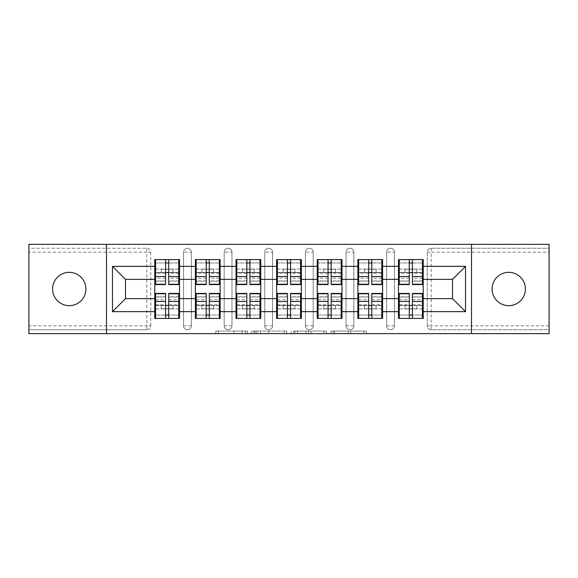 <?xml version="1.0" encoding="UTF-8"?>
<svg xmlns="http://www.w3.org/2000/svg" width="578" height="578" viewBox="0 0 578 578"><rect width="100%" height="100%" fill="white"/><g stroke="black" fill="none" stroke-linecap="round" stroke-linejoin="round"><path stroke-width="0.43" stroke-dasharray="2.89 2.17" d="M247.341 333.651L218.405 333.651L247.341 333.651L247.341 331.05L233.866 331.05L233.866 333.651L233.866 331.05L247.341 331.05L247.341 333.651L247.341 331.05L233.866 331.05L233.866 333.651L233.866 331.05L247.341 331.05L218.405 331.05L247.341 331.05M508.741 305.661A16.661 16.661 0 0 1 492.08 289A16.661 16.661 0 0 1 508.741 272.339A16.661 16.661 0 0 1 525.409 289A16.661 16.661 0 0 1 508.741 305.661M69.259 305.661A16.661 16.661 0 0 1 52.591 289A16.661 16.661 0 0 1 69.259 272.339A16.661 16.661 0 0 1 85.92 289A16.661 16.661 0 0 1 69.259 305.661M363.685 333.651L333.535 333.651L363.685 333.651L363.685 331.05L350.781 331.05L366.242 331.05L366.242 333.651L366.242 331.05L333.535 331.05L366.242 331.05L366.242 333.651L366.242 331.05L363.685 331.05L363.685 333.651M348.223 333.651L334.554 333.651L348.223 333.651L348.223 331.05L350.781 331.05L348.223 331.05L348.223 333.651L348.223 331.05L334.554 331.05L334.554 333.651L334.554 331.05L348.223 331.05L348.223 333.651M330.977 333.651L333.535 333.651L330.977 333.651L330.977 331.05L333.535 331.05L330.977 331.05L330.977 333.651M215.847 333.651L218.405 333.651L215.847 333.651L215.847 331.05L218.405 331.05L215.847 331.05L215.847 333.651M146.841 329.749A3.909 3.909 0 0 0 150.75 325.84L146.841 325.84L146.841 329.749A3.909 3.909 0 0 0 150.75 325.84L150.75 252.16A3.909 3.909 0 0 0 146.841 248.251L28.9 248.251L28.9 244.35L549.1 244.35L549.1 248.251L431.159 248.251A3.909 3.909 0 0 0 427.25 252.16L427.25 325.84A3.909 3.909 0 0 0 431.159 329.749L549.1 329.749L549.1 248.251L431.159 248.251A3.909 3.909 0 0 0 427.25 252.16L427.25 325.84A3.909 3.909 0 0 0 431.159 329.749L549.1 329.749L549.1 333.651L28.9 333.651L28.9 329.749L146.841 329.749L28.9 329.749L28.9 252.16L146.841 252.16L146.841 325.84L28.9 325.84M286.76 333.651L284.21 333.651L286.76 333.651L286.76 331.05L286.76 333.651M254.053 333.651L284.21 333.651L251.495 333.651L254.053 333.651L254.053 331.05L286.76 331.05L251.495 331.05L251.495 333.651L251.495 331.05L254.053 331.05L254.053 333.651M293.79 333.651L326.505 333.651L291.24 333.651L293.79 333.651L293.79 331.05L326.505 331.05L326.505 333.651L326.505 331.05L311.043 331.05L311.043 333.651M398.48 305.531L423.219 305.531L423.219 318.42L398.48 318.42L398.48 259.58L423.219 259.58L423.219 272.469L398.48 272.469M422.431 305.531L399.261 305.531M423.219 305.531L423.219 272.469M399.261 272.469L422.431 272.469M422.431 269.081L399.261 269.081M399.261 308.919L422.431 308.919M357.869 305.531L382.6 305.531L382.6 318.42L357.869 318.42L357.869 259.58L382.6 259.58L382.6 272.469L357.869 272.469M381.82 305.531L358.649 305.531M382.6 305.531L382.6 272.469M358.649 272.469L381.82 272.469M381.82 269.081L358.649 269.081M358.649 308.919L381.82 308.919M317.25 305.531L341.981 305.531L341.981 318.42L317.25 318.42L317.25 259.58L341.981 259.58L341.981 272.469L317.25 272.469M341.201 305.531L318.03 305.531M341.981 305.531L341.981 272.469M318.03 272.469L341.201 272.469M341.201 269.081L318.03 269.081M318.03 308.919L341.201 308.919M276.631 305.531L301.369 305.531L301.369 318.42L276.631 318.42L276.631 259.58L301.369 259.58L301.369 272.469L276.631 272.469M300.589 305.531L277.411 305.531M301.369 305.531L301.369 272.469M277.411 272.469L300.589 272.469M300.589 269.081L277.411 269.081M277.411 308.919L300.589 308.919M236.019 305.531L260.75 305.531L260.75 318.42L236.019 318.42L236.019 259.58L260.75 259.58L260.75 272.469L236.019 272.469M259.97 305.531L236.799 305.531M260.75 305.531L260.75 272.469M236.799 272.469L259.97 272.469M259.97 269.081L236.799 269.081M236.799 308.919L259.97 308.919M195.4 305.531L220.131 305.531L220.131 318.42L195.4 318.42L195.4 259.58L220.131 259.58L220.131 272.469L195.4 272.469M219.351 305.531L196.18 305.531M220.131 305.531L220.131 272.469M196.18 272.469L219.351 272.469M219.351 269.081L196.18 269.081M196.18 308.919L219.351 308.919M382.6 298.631L398.48 298.631M398.48 279.369L382.6 279.369M341.981 298.631L357.869 298.631M357.869 279.369L341.981 279.369M301.369 298.631L317.25 298.631M317.25 279.369L301.369 279.369M260.75 298.631L276.631 298.631M276.631 279.369L260.75 279.369M220.131 298.631L236.019 298.631M236.019 279.369L220.131 279.369M179.52 298.631L195.4 298.631M195.4 279.369L179.52 279.369M150.75 325.84L150.75 252.16A3.909 3.909 0 0 0 146.841 248.251L28.9 248.251L28.9 252.16M154.781 305.531L179.52 305.531L179.52 318.42L154.781 318.42L154.781 259.58L179.52 259.58L179.52 272.469L154.781 272.469M178.739 305.531L155.569 305.531M179.52 305.531L179.52 272.469M155.569 272.469L178.739 272.469M178.739 269.081L155.569 269.081M155.569 308.919L178.739 308.919M154.781 279.369L125.491 279.369L125.491 298.631L154.781 298.631M423.219 298.631L452.509 298.631L452.509 279.369L423.219 279.369M154.781 269.081L179.52 269.081M179.52 308.919L154.781 308.919M394.449 325.84L386.639 325.84A3.909 3.909 0 0 0 390.54 329.749A3.909 3.909 0 0 0 394.449 325.84L394.449 252.16A3.909 3.909 0 0 0 390.54 248.251A3.909 3.909 0 0 0 386.639 252.16L386.639 325.84L386.639 252.16A3.909 3.909 0 0 1 390.54 248.251A3.909 3.909 0 0 1 394.449 252.16L394.449 325.84A3.909 3.909 0 0 1 390.54 329.749A3.909 3.909 0 0 1 386.639 325.84A3.909 3.909 0 0 0 390.54 329.749M357.869 269.081L382.6 269.081M382.6 308.919L357.869 308.919M313.211 325.84L305.401 325.84A3.909 3.909 0 0 0 309.309 329.749A3.909 3.909 0 0 0 313.211 325.84L313.211 252.16A3.909 3.909 0 0 0 309.309 248.251A3.909 3.909 0 0 0 305.401 252.16L305.401 325.84L305.401 252.16A3.909 3.909 0 0 1 309.309 248.251A3.909 3.909 0 0 1 313.211 252.16L313.211 325.84A3.909 3.909 0 0 1 309.309 329.749A3.909 3.909 0 0 1 305.401 325.84A3.909 3.909 0 0 0 309.309 329.749M276.631 269.081L301.369 269.081M301.369 308.919L276.631 308.919M231.98 325.84L224.17 325.84A3.909 3.909 0 0 0 228.079 329.749A3.909 3.909 0 0 0 231.98 325.84L231.98 252.16A3.909 3.909 0 0 0 228.079 248.251A3.909 3.909 0 0 0 224.17 252.16L224.17 325.84L224.17 252.16A3.909 3.909 0 0 1 228.079 248.251A3.909 3.909 0 0 1 231.98 252.16L231.98 325.84A3.909 3.909 0 0 1 228.079 329.749A3.909 3.909 0 0 1 224.17 325.84A3.909 3.909 0 0 0 228.079 329.749M195.4 269.081L220.131 269.081M220.131 308.919L195.4 308.919M191.361 325.84L183.551 325.84A3.909 3.909 0 0 0 187.46 329.749A3.909 3.909 0 0 0 191.361 325.84L191.361 252.16A3.909 3.909 0 0 0 187.46 248.251A3.909 3.909 0 0 0 183.551 252.16L183.551 325.84L183.551 252.16A3.909 3.909 0 0 1 187.46 248.251A3.909 3.909 0 0 1 191.361 252.16L191.361 325.84A3.909 3.909 0 0 1 187.46 329.749A3.909 3.909 0 0 1 183.551 325.84A3.909 3.909 0 0 0 187.46 329.749M260.75 308.919L236.019 308.919M236.019 269.081L260.75 269.081M272.599 325.84L264.789 325.84A3.909 3.909 0 0 0 268.691 329.749A3.909 3.909 0 0 0 272.599 325.84L272.599 252.16A3.909 3.909 0 0 0 268.691 248.251A3.909 3.909 0 0 0 264.789 252.16L264.789 325.84L264.789 252.16A3.909 3.909 0 0 1 268.691 248.251A3.909 3.909 0 0 1 272.599 252.16L272.599 325.84A3.909 3.909 0 0 1 268.691 329.749A3.909 3.909 0 0 1 264.789 325.84A3.909 3.909 0 0 0 268.691 329.749M341.981 308.919L317.25 308.919M317.25 269.081L341.981 269.081M353.83 325.84L346.02 325.84A3.909 3.909 0 0 0 349.921 329.749A3.909 3.909 0 0 0 353.83 325.84L353.83 252.16A3.909 3.909 0 0 0 349.921 248.251A3.909 3.909 0 0 0 346.02 252.16L346.02 325.84L346.02 252.16A3.909 3.909 0 0 1 349.921 248.251A3.909 3.909 0 0 1 353.83 252.16L353.83 325.84A3.909 3.909 0 0 1 349.921 329.749A3.909 3.909 0 0 1 346.02 325.84A3.909 3.909 0 0 0 349.921 329.749M423.219 308.919L398.48 308.919M398.48 269.081L423.219 269.081M106.489 333.651L106.489 244.35M471.511 244.35L471.511 333.651M256.863 333.651L260.57 333.651L256.863 333.651L256.863 331.05L255.071 331.05L255.071 333.651L255.071 331.05L260.57 331.05L256.863 331.05L256.863 333.651M260.57 333.651L268.748 333.651L260.57 333.651L260.57 331.05L268.748 331.05L268.748 333.651L268.748 331.05L260.57 331.05L260.57 333.651M293.79 331.05L308.486 331.05L308.486 333.651L308.486 331.05L305.928 331.05L308.486 331.05L308.486 333.651L308.486 331.05L311.043 331.05M294.816 331.05L294.816 333.651L294.816 331.05M291.24 331.05L291.24 333.651L291.24 331.05M178.739 284.571L178.739 276.472L178.739 281.19L168.711 281.19L168.711 259.58L155.569 259.58L155.569 272.599L173.01 272.599L173.01 269.211L161.291 269.211L161.291 272.599L161.291 269.211L173.01 269.211L173.01 272.599L178.739 272.599L178.739 259.58L155.569 259.58M178.739 281.19L178.739 262.961L155.569 262.961L155.569 272.599L165.59 272.599M168.711 284.571L168.711 281.19M178.739 278.199L168.711 278.199M165.59 284.571L165.59 276.472L165.59 281.19L155.569 281.19L155.569 262.961L165.59 262.961L165.59 259.58M165.59 281.19L165.59 262.961M155.569 284.571L155.569 281.19M165.59 278.199L155.569 278.199M168.711 272.599L178.739 272.599L178.739 262.961L168.711 262.961M178.739 259.58L168.711 259.58M165.59 276.472L155.569 276.472M178.739 276.472L168.711 276.472M155.569 293.429L155.569 301.528L155.569 296.81L165.59 296.81L165.59 318.42L178.739 318.42L178.739 305.401L161.291 305.401L161.291 308.789L173.01 308.789L173.01 305.401L173.01 308.789L161.291 308.789L161.291 305.401L155.569 305.401L155.569 318.42L178.739 318.42M155.569 296.81L155.569 315.039L178.739 315.039L178.739 305.401L168.711 305.401M165.59 293.429L165.59 296.81M155.569 299.801L165.59 299.801M168.711 293.429L168.711 301.528L168.711 296.81L178.739 296.81L178.739 315.039L168.711 315.039L168.711 318.42M168.711 296.81L168.711 315.039M178.739 293.429L178.739 296.81M168.711 299.801L178.739 299.801M165.59 305.401L155.569 305.401L155.569 315.039L165.59 315.039M155.569 318.42L165.59 318.42M168.711 301.528L178.739 301.528M155.569 301.528L165.59 301.528M219.351 284.571L219.351 276.472L219.351 281.19L209.33 281.19L209.33 259.58L196.18 259.58L196.18 272.599L213.629 272.599L213.629 269.211L201.91 269.211L201.91 272.599L201.91 269.211L213.629 269.211L213.629 272.599L219.351 272.599L219.351 259.58L196.18 259.58M219.351 281.19L219.351 262.961L196.18 262.961L196.18 272.599L206.209 272.599M209.33 284.571L209.33 281.19M219.351 278.199L209.33 278.199M206.209 284.571L206.209 276.472L206.209 281.19L196.18 281.19L196.18 262.961L206.209 262.961L206.209 259.58M206.209 281.19L206.209 262.961M196.18 284.571L196.18 281.19M206.209 278.199L196.18 278.199M209.33 272.599L219.351 272.599L219.351 262.961L209.33 262.961M219.351 259.58L209.33 259.58M206.209 276.472L196.18 276.472M219.351 276.472L209.33 276.472M259.97 284.571L259.97 276.472L259.97 281.19L249.949 281.19L249.949 259.58L236.799 259.58L236.799 272.599L254.241 272.599L254.241 269.211L242.529 269.211L242.529 272.599L242.529 269.211L254.241 269.211L254.241 272.599L259.97 272.599L259.97 259.58L236.799 259.58M259.97 281.19L259.97 262.961L236.799 262.961L236.799 272.599L246.82 272.599M249.949 284.571L249.949 281.19M259.97 278.199L249.949 278.199M246.82 284.571L246.82 276.472L246.82 281.19L236.799 281.19L236.799 262.961L246.82 262.961L246.82 259.58M246.82 281.19L246.82 262.961M236.799 284.571L236.799 281.19M246.82 278.199L236.799 278.199M249.949 272.599L259.97 272.599L259.97 262.961L249.949 262.961M259.97 259.58L249.949 259.58M246.82 276.472L236.799 276.472M259.97 276.472L249.949 276.472M300.589 284.571L300.589 276.472L300.589 281.19L290.561 281.19L290.561 259.58L277.411 259.58L277.411 272.599L294.859 272.599L294.859 269.211L283.141 269.211L283.141 272.599L283.141 269.211L294.859 269.211L294.859 272.599L300.589 272.599L300.589 259.58L277.411 259.58M300.589 281.19L300.589 262.961L277.411 262.961L277.411 272.599L287.439 272.599M290.561 284.571L290.561 281.19M300.589 278.199L290.561 278.199M287.439 284.571L287.439 276.472L287.439 281.19L277.411 281.19L277.411 262.961L287.439 262.961L287.439 259.58M287.439 281.19L287.439 262.961M277.411 284.571L277.411 281.19M287.439 278.199L277.411 278.199M290.561 272.599L300.589 272.599L300.589 262.961L290.561 262.961M300.589 259.58L290.561 259.58M287.439 276.472L277.411 276.472M300.589 276.472L290.561 276.472M341.201 284.571L341.201 276.472L341.201 281.19L331.18 281.19L331.18 259.58L318.03 259.58L318.03 272.599L335.471 272.599L335.471 269.211L323.759 269.211L323.759 272.599L323.759 269.211L335.471 269.211L335.471 272.599L341.201 272.599L341.201 259.58L318.03 259.58M341.201 281.19L341.201 262.961L318.03 262.961L318.03 272.599L328.051 272.599M331.18 284.571L331.18 281.19M341.201 278.199L331.18 278.199M328.051 284.571L328.051 276.472L328.051 281.19L318.03 281.19L318.03 262.961L328.051 262.961L328.051 259.58M328.051 281.19L328.051 262.961M318.03 284.571L318.03 281.19M328.051 278.199L318.03 278.199M331.18 272.599L341.201 272.599L341.201 262.961L331.18 262.961M341.201 259.58L331.18 259.58M328.051 276.472L318.03 276.472M341.201 276.472L331.18 276.472M381.82 284.571L381.82 276.472L381.82 281.19L371.791 281.19L371.791 259.58L358.649 259.58L358.649 272.599L376.09 272.599L376.09 269.211L364.371 269.211L364.371 272.599L364.371 269.211L376.09 269.211L376.09 272.599L381.82 272.599L381.82 259.58L358.649 259.58M381.82 281.19L381.82 262.961L358.649 262.961L358.649 272.599L368.67 272.599M371.791 284.571L371.791 281.19M381.82 278.199L371.791 278.199M368.67 284.571L368.67 276.472L368.67 281.19L358.649 281.19L358.649 262.961L368.67 262.961L368.67 259.58M368.67 281.19L368.67 262.961M358.649 284.571L358.649 281.19M368.67 278.199L358.649 278.199M371.791 272.599L381.82 272.599L381.82 262.961L371.791 262.961M381.82 259.58L371.791 259.58M368.67 276.472L358.649 276.472M381.82 276.472L371.791 276.472M196.18 293.429L196.18 301.528L196.18 296.81L206.209 296.81L206.209 318.42L219.351 318.42L219.351 305.401L201.91 305.401L201.91 308.789L213.629 308.789L213.629 305.401L213.629 308.789L201.91 308.789L201.91 305.401L196.18 305.401L196.18 318.42L219.351 318.42M196.18 296.81L196.18 315.039L219.351 315.039L219.351 305.401L209.33 305.401M206.209 293.429L206.209 296.81M196.18 299.801L206.209 299.801M209.33 293.429L209.33 301.528L209.33 296.81L219.351 296.81L219.351 315.039L209.33 315.039L209.33 318.42M209.33 296.81L209.33 315.039M219.351 293.429L219.351 296.81M209.33 299.801L219.351 299.801M206.209 305.401L196.18 305.401L196.18 315.039L206.209 315.039M196.18 318.42L206.209 318.42M209.33 301.528L219.351 301.528M196.18 301.528L206.209 301.528M236.799 293.429L236.799 301.528L236.799 296.81L246.82 296.81L246.82 318.42L259.97 318.42L259.97 305.401L242.529 305.401L242.529 308.789L254.241 308.789L254.241 305.401L254.241 308.789L242.529 308.789L242.529 305.401L236.799 305.401L236.799 318.42L259.97 318.42M236.799 296.81L236.799 315.039L259.97 315.039L259.97 305.401L249.949 305.401M246.82 293.429L246.82 296.81M236.799 299.801L246.82 299.801M249.949 293.429L249.949 301.528L249.949 296.81L259.97 296.81L259.97 315.039L249.949 315.039L249.949 318.42M249.949 296.81L249.949 315.039M259.97 293.429L259.97 296.81M249.949 299.801L259.97 299.801M246.82 305.401L236.799 305.401L236.799 315.039L246.82 315.039M236.799 318.42L246.82 318.42M249.949 301.528L259.97 301.528M236.799 301.528L246.82 301.528M277.411 293.429L277.411 301.528L277.411 296.81L287.439 296.81L287.439 318.42L300.589 318.42L300.589 305.401L283.141 305.401L283.141 308.789L294.859 308.789L294.859 305.401L294.859 308.789L283.141 308.789L283.141 305.401L277.411 305.401L277.411 318.42L300.589 318.42M277.411 296.81L277.411 315.039L300.589 315.039L300.589 305.401L290.561 305.401M287.439 293.429L287.439 296.81M277.411 299.801L287.439 299.801M290.561 293.429L290.561 301.528L290.561 296.81L300.589 296.81L300.589 315.039L290.561 315.039L290.561 318.42M290.561 296.81L290.561 315.039M300.589 293.429L300.589 296.81M290.561 299.801L300.589 299.801M287.439 305.401L277.411 305.401L277.411 315.039L287.439 315.039M277.411 318.42L287.439 318.42M290.561 301.528L300.589 301.528M277.411 301.528L287.439 301.528M318.03 293.429L318.03 301.528L318.03 296.81L328.051 296.81L328.051 318.42L341.201 318.42L341.201 305.401L323.759 305.401L323.759 308.789L335.471 308.789L335.471 305.401L335.471 308.789L323.759 308.789L323.759 305.401L318.03 305.401L318.03 318.42L341.201 318.42M318.03 296.81L318.03 315.039L341.201 315.039L341.201 305.401L331.18 305.401M328.051 293.429L328.051 296.81M318.03 299.801L328.051 299.801M331.18 293.429L331.18 301.528L331.18 296.81L341.201 296.81L341.201 315.039L331.18 315.039L331.18 318.42M331.18 296.81L331.18 315.039M341.201 293.429L341.201 296.81M331.18 299.801L341.201 299.801M328.051 305.401L318.03 305.401L318.03 315.039L328.051 315.039M318.03 318.42L328.051 318.42M331.18 301.528L341.201 301.528M318.03 301.528L328.051 301.528M358.649 293.429L358.649 301.528L358.649 296.81L368.67 296.81L368.67 318.42L381.82 318.42L381.82 305.401L364.371 305.401L364.371 308.789L376.09 308.789L376.09 305.401L376.09 308.789L364.371 308.789L364.371 305.401L358.649 305.401L358.649 318.42L381.82 318.42M358.649 296.81L358.649 315.039L381.82 315.039L381.82 305.401L371.791 305.401M368.67 293.429L368.67 296.81M358.649 299.801L368.67 299.801M371.791 293.429L371.791 301.528L371.791 296.81L381.82 296.81L381.82 315.039L371.791 315.039L371.791 318.42M371.791 296.81L371.791 315.039M381.82 293.429L381.82 296.81M371.791 299.801L381.82 299.801M368.67 305.401L358.649 305.401L358.649 315.039L368.67 315.039M358.649 318.42L368.67 318.42M371.791 301.528L381.82 301.528M358.649 301.528L368.67 301.528M422.431 284.571L422.431 276.472L422.431 281.19L412.41 281.19L412.41 259.58L399.261 259.58L399.261 272.599L416.709 272.599L416.709 269.211L404.99 269.211L404.99 272.599L404.99 269.211L416.709 269.211L416.709 272.599L422.431 272.599L422.431 259.58L399.261 259.58M422.431 281.19L422.431 262.961L399.261 262.961L399.261 272.599L409.289 272.599M412.41 284.571L412.41 281.19M422.431 278.199L412.41 278.199M409.289 284.571L409.289 276.472L409.289 281.19L399.261 281.19L399.261 262.961L409.289 262.961L409.289 259.58M409.289 281.19L409.289 262.961M399.261 284.571L399.261 281.19M409.289 278.199L399.261 278.199M412.41 272.599L422.431 272.599L422.431 262.961L412.41 262.961M422.431 259.58L412.41 259.58M409.289 276.472L399.261 276.472M422.431 276.472L412.41 276.472M399.261 293.429L399.261 301.528L399.261 296.81L409.289 296.81L409.289 318.42L422.431 318.42L422.431 305.401L404.99 305.401L404.99 308.789L416.709 308.789L416.709 305.401L416.709 308.789L404.99 308.789L404.99 305.401L399.261 305.401L399.261 318.42L422.431 318.42M399.261 296.81L399.261 315.039L422.431 315.039L422.431 305.401L412.41 305.401M409.289 293.429L409.289 296.81M399.261 299.801L409.289 299.801M412.41 293.429L412.41 301.528L412.41 296.81L422.431 296.81L422.431 315.039L412.41 315.039L412.41 318.42M412.41 296.81L412.41 315.039M422.431 293.429L422.431 296.81M412.41 299.801L422.431 299.801M409.289 305.401L399.261 305.401L399.261 315.039L409.289 315.039M399.261 318.42L409.289 318.42M412.41 301.528L422.431 301.528M399.261 301.528L409.289 301.528M245.556 331.05L245.556 333.651L245.556 331.05M146.841 248.251L146.841 252.16L150.75 252.16A3.909 3.909 0 0 0 146.841 248.251M549.1 325.84L431.159 325.84L431.159 252.16L549.1 252.16M427.25 252.16L431.159 252.16L431.159 248.251M431.159 329.749L431.159 325.84L427.25 325.84A3.909 3.909 0 0 0 431.159 329.749M187.46 248.251A3.909 3.909 0 0 1 191.361 252.16L183.551 252.16M228.079 248.251A3.909 3.909 0 0 1 231.98 252.16L224.17 252.16M268.691 248.251A3.909 3.909 0 0 1 272.599 252.16L264.789 252.16M309.309 248.251A3.909 3.909 0 0 1 313.211 252.16L305.401 252.16M349.921 248.251A3.909 3.909 0 0 1 353.83 252.16L346.02 252.16M390.54 248.251A3.909 3.909 0 0 1 394.449 252.16L386.639 252.16M242.038 331.05L242.038 333.651L242.038 331.05M218.405 331.05L218.405 333.651L218.405 331.05M284.21 331.05L284.21 333.651L284.21 331.05M323.947 331.05L323.947 333.651L323.947 331.05M305.928 331.05L305.928 333.651L305.928 331.05M297.367 331.05L297.367 333.651L297.367 331.05M350.781 331.05L350.781 333.651L350.781 331.05M333.535 331.05L333.535 333.651L333.535 331.05M178.739 280.944L168.711 280.944M165.59 280.944L155.569 280.944M165.59 273.242L155.569 273.242M178.739 273.242L168.711 273.242M155.569 297.056L165.59 297.056M168.711 297.056L178.739 297.056M168.711 304.758L178.739 304.758M155.569 304.758L165.59 304.758M219.351 280.944L209.33 280.944M206.209 280.944L196.18 280.944M206.209 273.242L196.18 273.242M219.351 273.242L209.33 273.242M259.97 280.944L249.949 280.944M246.82 280.944L236.799 280.944M246.82 273.242L236.799 273.242M259.97 273.242L249.949 273.242M300.589 280.944L290.561 280.944M287.439 280.944L277.411 280.944M287.439 273.242L277.411 273.242M300.589 273.242L290.561 273.242M341.201 280.944L331.18 280.944M328.051 280.944L318.03 280.944M328.051 273.242L318.03 273.242M341.201 273.242L331.18 273.242M381.82 280.944L371.791 280.944M368.67 280.944L358.649 280.944M368.67 273.242L358.649 273.242M381.82 273.242L371.791 273.242M196.18 297.056L206.209 297.056M209.33 297.056L219.351 297.056M209.33 304.758L219.351 304.758M196.18 304.758L206.209 304.758M236.799 297.056L246.82 297.056M249.949 297.056L259.97 297.056M249.949 304.758L259.97 304.758M236.799 304.758L246.82 304.758M277.411 297.056L287.439 297.056M290.561 297.056L300.589 297.056M290.561 304.758L300.589 304.758M277.411 304.758L287.439 304.758M318.03 297.056L328.051 297.056M331.18 297.056L341.201 297.056M331.18 304.758L341.201 304.758M318.03 304.758L328.051 304.758M358.649 297.056L368.67 297.056M371.791 297.056L381.82 297.056M371.791 304.758L381.82 304.758M358.649 304.758L368.67 304.758M422.431 280.944L412.41 280.944M409.289 280.944L399.261 280.944M409.289 273.242L399.261 273.242M422.431 273.242L412.41 273.242M399.261 297.056L409.289 297.056M412.41 297.056L422.431 297.056M412.41 304.758L422.431 304.758M399.261 304.758L409.289 304.758"/><path stroke-width="0.87" d="M508.741 305.661A16.661 16.661 0 0 1 492.08 289A16.661 16.661 0 0 1 508.741 272.339A16.661 16.661 0 0 1 525.409 289A16.661 16.661 0 0 1 508.741 305.661M69.259 305.661A16.661 16.661 0 0 1 52.591 289A16.661 16.661 0 0 1 69.259 272.339A16.661 16.661 0 0 1 85.92 289A16.661 16.661 0 0 1 69.259 305.661M471.511 333.651L549.1 333.651L549.1 244.35L471.511 244.35L471.511 333.651L106.489 333.651L106.489 244.35L28.9 244.35L28.9 333.651L106.489 333.651M423.219 305.531L422.431 305.531M399.261 305.531L398.48 305.531M398.48 272.469L399.261 272.469M422.431 272.469L423.219 272.469M423.219 269.081L422.431 269.081M399.261 269.081L398.48 269.081M398.48 308.919L399.261 308.919M422.431 308.919L423.219 308.919M382.6 305.531L381.82 305.531M358.649 305.531L357.869 305.531M357.869 272.469L358.649 272.469M381.82 272.469L382.6 272.469M382.6 269.081L381.82 269.081M358.649 269.081L357.869 269.081M357.869 308.919L358.649 308.919M381.82 308.919L382.6 308.919M341.981 305.531L341.201 305.531M318.03 305.531L317.25 305.531M317.25 272.469L318.03 272.469M341.201 272.469L341.981 272.469M341.981 269.081L341.201 269.081M318.03 269.081L317.25 269.081M317.25 308.919L318.03 308.919M341.201 308.919L341.981 308.919M301.369 305.531L300.589 305.531M277.411 305.531L276.631 305.531M276.631 272.469L277.411 272.469M300.589 272.469L301.369 272.469M301.369 269.081L300.589 269.081M277.411 269.081L276.631 269.081M276.631 308.919L277.411 308.919M300.589 308.919L301.369 308.919M260.75 305.531L259.97 305.531M236.799 305.531L236.019 305.531M236.019 272.469L236.799 272.469M259.97 272.469L260.75 272.469M260.75 269.081L259.97 269.081M236.799 269.081L236.019 269.081M236.019 308.919L236.799 308.919M259.97 308.919L260.75 308.919M220.131 305.531L219.351 305.531M196.18 305.531L195.4 305.531M195.4 272.469L196.18 272.469M219.351 272.469L220.131 272.469M220.131 269.081L219.351 269.081M196.18 269.081L195.4 269.081M195.4 308.919L196.18 308.919M219.351 308.919L220.131 308.919M471.511 244.35L106.489 244.35M452.509 298.631L452.509 279.369L423.219 279.369L423.219 298.631L452.509 298.631L465.521 311.65L465.521 266.35L423.219 266.35L423.219 259.58L398.48 259.58L398.48 279.369L382.6 279.369L382.6 298.631L398.48 298.631L398.48 279.369M465.521 311.65L423.219 311.65L423.219 318.42L398.48 318.42L398.48 311.65L382.6 311.65L382.6 318.42L357.869 318.42L357.869 311.65L341.981 311.65L341.981 318.42L317.25 318.42L317.25 311.65L301.369 311.65L301.369 318.42L276.631 318.42L276.631 311.65L260.75 311.65L260.75 318.42L236.019 318.42L236.019 311.65L220.131 311.65L220.131 318.42L195.4 318.42L195.4 311.65L179.52 311.65L179.52 318.42L154.781 318.42L154.781 311.65L112.479 311.65L112.479 266.35L154.781 266.35L154.781 279.369L125.491 279.369L125.491 298.631L154.781 298.631L154.781 279.369M398.48 266.35L382.6 266.35L382.6 259.58L357.869 259.58L357.869 266.35L341.981 266.35L341.981 259.58L317.25 259.58L317.25 266.35L301.369 266.35L301.369 259.58L276.631 259.58L276.631 266.35L260.75 266.35L260.75 259.58L236.019 259.58L236.019 266.35L220.131 266.35L220.131 259.58L195.4 259.58L195.4 266.35L179.52 266.35L179.52 259.58L154.781 259.58L154.781 266.35M398.48 298.631L398.48 311.65M382.6 298.631L382.6 311.65M382.6 266.35L382.6 279.369M341.981 298.631L357.869 298.631L357.869 279.369L341.981 279.369L341.981 311.65M357.869 298.631L357.869 311.65M357.869 266.35L357.869 279.369M341.981 266.35L341.981 279.369M301.369 298.631L317.25 298.631L317.25 279.369L301.369 279.369L301.369 311.65M317.25 298.631L317.25 311.65M317.25 266.35L317.25 279.369M301.369 266.35L301.369 279.369M260.75 298.631L276.631 298.631L276.631 279.369L260.75 279.369L260.75 311.65M276.631 298.631L276.631 311.65M276.631 266.35L276.631 279.369M260.75 266.35L260.75 279.369M220.131 298.631L236.019 298.631L236.019 279.369L220.131 279.369L220.131 311.65M236.019 298.631L236.019 311.65M236.019 266.35L236.019 279.369M220.131 266.35L220.131 279.369M179.52 298.631L195.4 298.631L195.4 279.369L179.52 279.369L179.52 311.65M195.4 298.631L195.4 311.65M195.4 266.35L195.4 279.369M179.52 266.35L179.52 279.369M179.52 305.531L178.739 305.531M155.569 305.531L154.781 305.531M154.781 272.469L155.569 272.469M178.739 272.469L179.52 272.469M179.52 269.081L178.739 269.081M155.569 269.081L154.781 269.081M154.781 308.919L155.569 308.919M178.739 308.919L179.52 308.919M154.781 298.631L154.781 311.65M125.491 298.631L112.479 311.65M112.479 266.35L125.491 279.369M423.219 298.631L423.219 311.65M423.219 266.35L423.219 279.369M465.521 266.35L452.509 279.369M178.739 259.58L178.739 284.571L168.711 284.571L168.711 259.58M165.59 259.58L165.59 284.571L155.569 284.571L155.569 259.58M165.59 262.961L168.711 262.961M168.711 272.599L165.59 272.599M155.569 318.42L155.569 293.429L165.59 293.429L165.59 318.42M168.711 318.42L168.711 293.429L178.739 293.429L178.739 318.42M168.711 315.039L165.59 315.039M165.59 305.401L168.711 305.401M219.351 259.58L219.351 284.571L209.33 284.571L209.33 259.58M206.209 259.58L206.209 284.571L196.18 284.571L196.18 259.58M206.209 262.961L209.33 262.961M209.33 272.599L206.209 272.599M259.97 259.58L259.97 284.571L249.949 284.571L249.949 259.58M246.82 259.58L246.82 284.571L236.799 284.571L236.799 259.58M246.82 262.961L249.949 262.961M249.949 272.599L246.82 272.599M300.589 259.58L300.589 284.571L290.561 284.571L290.561 259.58M287.439 259.58L287.439 284.571L277.411 284.571L277.411 259.58M287.439 262.961L290.561 262.961M290.561 272.599L287.439 272.599M341.201 259.58L341.201 284.571L331.18 284.571L331.18 259.58M328.051 259.58L328.051 284.571L318.03 284.571L318.03 259.58M328.051 262.961L331.18 262.961M331.18 272.599L328.051 272.599M381.82 259.58L381.82 284.571L371.791 284.571L371.791 259.58M368.67 259.58L368.67 284.571L358.649 284.571L358.649 259.58M368.67 262.961L371.791 262.961M371.791 272.599L368.67 272.599M196.18 318.42L196.18 293.429L206.209 293.429L206.209 318.42M209.33 318.42L209.33 293.429L219.351 293.429L219.351 318.42M209.33 315.039L206.209 315.039M206.209 305.401L209.33 305.401M236.799 318.42L236.799 293.429L246.82 293.429L246.82 318.42M249.949 318.42L249.949 293.429L259.97 293.429L259.97 318.42M249.949 315.039L246.82 315.039M246.82 305.401L249.949 305.401M277.411 318.42L277.411 293.429L287.439 293.429L287.439 318.42M290.561 318.42L290.561 293.429L300.589 293.429L300.589 318.42M290.561 315.039L287.439 315.039M287.439 305.401L290.561 305.401M318.03 318.42L318.03 293.429L328.051 293.429L328.051 318.42M331.18 318.42L331.18 293.429L341.201 293.429L341.201 318.42M331.18 315.039L328.051 315.039M328.051 305.401L331.18 305.401M358.649 318.42L358.649 293.429L368.67 293.429L368.67 318.42M371.791 318.42L371.791 293.429L381.82 293.429L381.82 318.42M371.791 315.039L368.67 315.039M368.67 305.401L371.791 305.401M422.431 259.58L422.431 284.571L412.41 284.571L412.41 259.58M409.289 259.58L409.289 284.571L399.261 284.571L399.261 259.58M409.289 262.961L412.41 262.961M412.41 272.599L409.289 272.599M399.261 318.42L399.261 293.429L409.289 293.429L409.289 318.42M412.41 318.42L412.41 293.429L422.431 293.429L422.431 318.42M412.41 315.039L409.289 315.039M409.289 305.401L412.41 305.401M165.59 276.544L155.569 276.544M165.59 284.239L155.569 284.239M178.739 276.544L168.711 276.544M178.739 284.239L168.711 284.239M168.711 301.456L178.739 301.456M168.711 293.761L178.739 293.761M155.569 301.456L165.59 301.456M155.569 293.761L165.59 293.761M206.209 276.544L196.18 276.544M206.209 284.239L196.18 284.239M219.351 276.544L209.33 276.544M219.351 284.239L209.33 284.239M246.82 276.544L236.799 276.544M246.82 284.239L236.799 284.239M259.97 276.544L249.949 276.544M259.97 284.239L249.949 284.239M287.439 276.544L277.411 276.544M287.439 284.239L277.411 284.239M300.589 276.544L290.561 276.544M300.589 284.239L290.561 284.239M328.051 276.544L318.03 276.544M328.051 284.239L318.03 284.239M341.201 276.544L331.18 276.544M341.201 284.239L331.18 284.239M368.67 276.544L358.649 276.544M368.67 284.239L358.649 284.239M381.82 276.544L371.791 276.544M381.82 284.239L371.791 284.239M209.33 301.456L219.351 301.456M209.33 293.761L219.351 293.761M196.18 301.456L206.209 301.456M196.18 293.761L206.209 293.761M249.949 301.456L259.97 301.456M249.949 293.761L259.97 293.761M236.799 301.456L246.82 301.456M236.799 293.761L246.82 293.761M290.561 301.456L300.589 301.456M290.561 293.761L300.589 293.761M277.411 301.456L287.439 301.456M277.411 293.761L287.439 293.761M331.18 301.456L341.201 301.456M331.18 293.761L341.201 293.761M318.03 301.456L328.051 301.456M318.03 293.761L328.051 293.761M371.791 301.456L381.82 301.456M371.791 293.761L381.82 293.761M358.649 301.456L368.67 301.456M358.649 293.761L368.67 293.761M409.289 276.544L399.261 276.544M409.289 284.239L399.261 284.239M422.431 276.544L412.41 276.544M422.431 284.239L412.41 284.239M412.41 301.456L422.431 301.456M412.41 293.761L422.431 293.761M399.261 301.456L409.289 301.456M399.261 293.761L409.289 293.761"/></g></svg>
